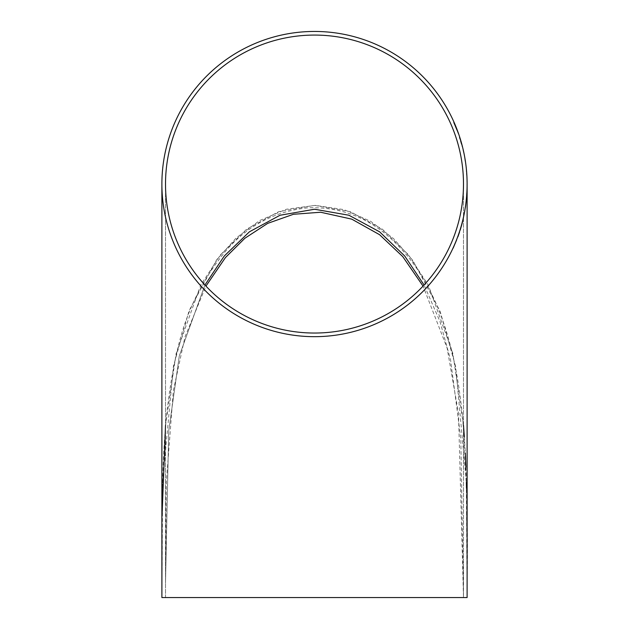 <?xml version="1.0" encoding="UTF-8"?>
<svg xmlns="http://www.w3.org/2000/svg" width="629" height="629" viewBox="0 0 629 629"><rect width="100%" height="100%" fill="white"/><g stroke="black" fill="none" stroke-linecap="round" stroke-linejoin="round"><path stroke-width="0.47" stroke-dasharray="3.15 2.36" d="M467.111 597.55L466.348 481.798L455.671 366.738L440.182 311.434L412.852 260.453L393.605 238.666L370.646 221.29L344.024 209.63L315.239 205.384L286.281 209.26L259.518 220.606L236.127 237.99L216.691 259.706L189.148 310.584L173.439 366.149L162.659 481.452L161.889 597.55L467.111 597.55L467.111 184.061A152.611 152.611 0 0 1 314.5 336.672A152.611 152.611 0 0 1 161.889 184.061A152.611 152.611 0 0 1 314.5 31.45A152.611 152.611 0 0 1 467.111 184.061L467.111 184.061M467.111 184.187L467.111 184.91M466.49 170.97L466.946 177.48L466.309 170.97M465.24 161.063L464.619 157.376L465.059 161.063M464.108 154.38L462.842 149.419L464.108 154.38M461.623 144.057L459.319 137.397L462.063 146.557L461.623 144.057M458.439 133.576L454.044 122.506L458.195 133.576L453.572 122.506L458.258 133.576M314.5 35.075A148.987 148.987 0 0 1 463.487 184.061A148.987 148.987 0 0 1 314.5 333.04A148.987 148.987 0 0 1 165.513 184.061A148.987 148.987 0 0 1 314.5 35.075M161.96 534.21L162.093 514.719M165.513 425.377L176.104 353.655L200.675 285.196L220.622 254.643L246.654 229.168L278.608 211.698L314.5 205.384L350.479 211.729L382.408 229.215L408.449 254.737L428.38 285.299L452.849 353.427L463.487 425.377M464.336 436.723L465.295 453.147M465.892 467.095L466.364 482.396M466.506 488.348L466.867 511M467.04 533.738L467.064 540.303M467.095 557.2L467.111 593.933M165.513 597.55L463.487 597.55L165.513 597.55L165.513 184.061L165.513 597.55M204.928 285.008L179.289 355.983L168.698 431.14L165.513 583.052L168.698 431.14L179.289 355.983L204.928 285.008M463.487 597.55L460.805 438.342L450.545 359.772L439.97 321.458L424.072 285.008L439.97 321.458L450.545 359.772L460.805 438.342L463.487 597.55L463.487 184.061L463.487 597.55L458.502 413.355L447.085 347.916L423.05 286.101M457.236 237.872L453.006 248.054L457.417 237.872M460.184 139.111L462.032 145.409L460.687 141.431M460.868 141.431L461.56 144.646M461.741 144.646L460.664 141.611M460.845 141.611L459.901 139.111M466.451 172.519L466.679 175.766M466.348 169.272L466.647 172.519L466.168 169.272M466.86 175.766L466.632 172.519M467.072 180.916L467.111 183.88L466.891 180.916M466.521 195.619L466.804 190.658L466.529 195.619M465.963 202.302L466.404 197.333L465.947 202.302M464.611 210.888L463.054 218.522L464.611 210.888M460.404 229.192L462.732 220.244L460.648 228.453M461.568 225.206L460.522 228.453L461.6 225.206M459.422 231.889L457.715 236.85L459.398 231.889M161.889 184.061L161.889 597.55M165.513 583.052L166.292 483.017L173.329 390.845L184.957 336.987L205.95 286.101M161.889 591.724C162.683 511.802 158.799 430.653 176.953 352.201C185.13 313.934 201.681 279.858 226.597 249.972C248.392 225.088 275.628 211.029 308.312 207.798C337.757 206.831 363.845 215.833 386.56 234.798C439.152 279.441 455.931 351.021 462.543 416.768C466.6 472.065 468.118 527.456 467.111 582.941M466.93 185.099L466.93 184.305"/><path stroke-width="0.94" d="M467.111 593.933L467.111 597.55L161.889 597.55L161.96 534.21M161.889 184.061A152.611 152.611 0 0 0 314.5 336.672A152.611 152.611 0 0 0 467.111 184.061A152.611 152.611 0 0 0 314.5 31.45A152.611 152.611 0 0 0 161.889 184.061L161.889 597.55M459.579 231.889L457.896 236.85L459.602 231.889M462.913 220.244L460.184 230.175L462.913 220.244M464.792 210.888L463.243 218.522L464.784 210.888M466.584 197.333L465.429 207.263L466.584 197.333M466.71 195.619L466.985 190.658L466.702 195.619M456.654 239.869L453.187 248.054L456.654 239.869M162.093 514.719L165.513 425.377M463.487 425.377L464.336 436.723M465.295 453.147L465.892 467.095M466.364 482.396L466.506 488.348M466.867 511L467.04 533.738M467.064 540.303L467.095 557.2M165.513 184.061A148.987 148.987 0 0 0 314.5 333.04A148.987 148.987 0 0 0 463.487 184.061A148.987 148.987 0 0 0 314.5 35.075A148.987 148.987 0 0 0 165.513 184.061M314.5 209.237L280.015 215.267L249.398 231.818L224.294 256.003L204.928 285.008L224.301 255.987L249.422 231.802L280.047 215.252L314.555 209.237L348.898 215.228L379.633 231.842L404.699 255.987L424.072 285.008L404.691 255.979L379.609 231.826L348.859 215.22L314.5 209.237M467.111 183.88L467.095 186.837L467.111 183.88M466.427 199.055L465.672 205.541L466.404 199.055M460.648 228.453L460.404 229.192M462.488 221.966L460.703 228.453L462.409 221.966M467.111 597.55L467.111 184.061M205.95 286.101L225.449 257.552L244.83 238.289L267.702 223.366L293.428 214.285L320.641 212.24L351.745 219.136L379.578 234.696L402.78 256.632L423.05 286.101"/></g></svg>
